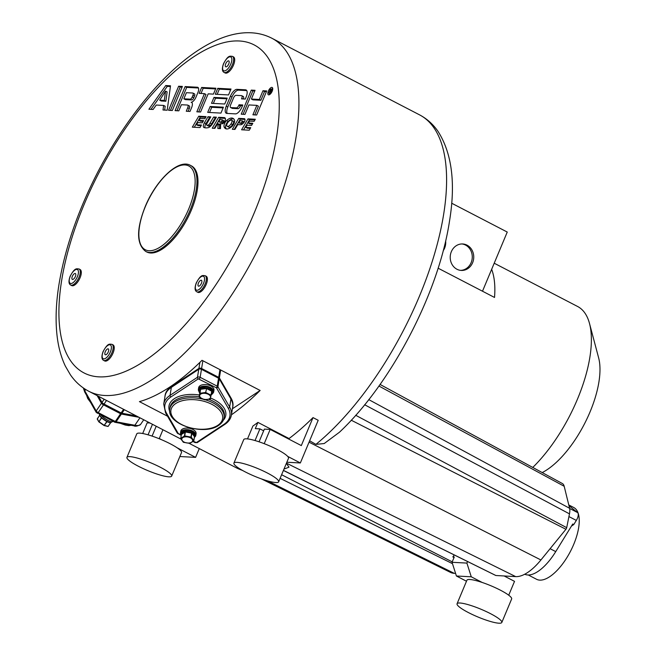 <?xml version="1.0" encoding="UTF-8"?>
<svg xmlns="http://www.w3.org/2000/svg" width="656" height="656" viewBox="0 0 656 656"><rect width="100%" height="100%" fill="white"/><g stroke="black" fill="none" stroke-linecap="round" stroke-linejoin="round"><path stroke-width="0.98" d="M261.424 478.905L450.467 572.385A48.536 20.721 -62.6 0 0 454.239 573.336L455.584 573.401M495.657 575.394A1.788 0.763 -62.6 0 0 495.764 575.476A1.788 0.763 -62.6 0 0 495.895 575.509L515.698 576.616A48.536 20.721 -62.6 0 0 540.913 559.97L565.931 529.277A1.788 0.763 -62.6 0 0 566.497 528.31A1.788 0.763 -62.6 0 0 566.702 527.67L569.474 513.861A14.719 6.289 -62.6 0 0 569.597 508.293L564.185 486.276A15.777 6.732 -62.6 0 0 562.348 483.521L380.045 384.432M454.264 554.951L452.837 556.928L454.255 557.001L452.041 562.29L466.9 563.086L467.556 561.528M452.041 562.29L456.412 576.001L471.27 576.796L466.9 563.086M466.49 581.232L456.412 576.001M471.27 576.796L482.193 582.462M504.152 575.976L514.525 581.355L508.728 595.213M283.974 469.081L289.009 467.17L286.36 463.382M315.913 444.374L324.212 443.538L339.414 432.255C390.131 384.842 438.544 294.191 449.557 220.834C455.74 183.057 451.902 153.258 438.052 131.43C433.157 124.312 427.007 118.793 419.602 114.882A198.842 84.903 -62.6 0 1 432.542 260.457A198.842 84.903 -62.6 0 1 315.913 444.374L309.632 440.775M247.517 438.905L252.896 426.039A198.842 84.903 -62.6 0 0 257.915 422.398L255.307 428.63L259.915 428.876L255.028 440.545M287.648 456.371L300.35 462.964L318.201 420.291L313.01 417.601A198.842 84.903 -62.6 0 1 289.058 438.552L257.915 422.398M167.551 416.224L139.425 401.628A198.842 84.903 117.4 0 0 202.007 360.308L260.137 390.459A198.842 84.903 117.4 0 1 231.429 414.813M145.706 251.428L146.747 251.97A48.495 20.705 -62.6 0 0 191.363 210.109A48.495 20.705 -62.6 0 0 191.413 165.87L190.371 165.328A48.495 20.705 117.4 0 1 190.33 209.576A48.495 20.705 117.4 0 1 145.706 251.428C136.432 244.27 136.243 229.362 145.156 206.722C155.907 180.392 178.342 158.506 190.371 165.328M224.106 72.431L225.139 72.972A9.053 3.862 -62.6 0 0 233.47 65.157A9.053 3.862 -62.6 0 0 233.479 56.9L232.437 56.359A9.053 3.862 117.4 0 1 232.429 64.616A9.053 3.862 117.4 0 1 224.106 72.431C222.04 71.381 221.843 68.47 223.516 63.706C228.452 54.538 230.051 56.301 232.437 56.359M196.808 291.781L197.85 292.314A9.053 3.862 -62.6 0 0 206.173 284.499A9.053 3.862 -62.6 0 0 206.181 276.242L205.148 275.709A9.053 3.862 117.4 0 1 205.139 283.966A9.053 3.862 117.4 0 1 196.808 291.781C194.742 290.723 194.545 287.812 196.218 283.048C201.154 273.888 202.761 275.643 205.148 275.709M103.64 360.398L104.681 360.939A9.053 3.862 -62.6 0 0 113.012 353.125A9.053 3.862 -62.6 0 0 113.021 344.867L111.979 344.326A9.053 3.862 117.4 0 1 111.971 352.584A9.053 3.862 117.4 0 1 103.64 360.398C101.582 359.349 101.385 356.438 103.049 351.673C107.994 342.506 109.593 344.269 111.979 344.326M70.709 285.04L71.75 285.581A9.053 3.862 -62.6 0 0 80.073 277.767A9.053 3.862 -62.6 0 0 80.081 269.509L79.048 268.968A9.053 3.862 117.4 0 1 79.04 277.226A9.053 3.862 117.4 0 1 70.709 285.04C68.642 283.982 68.445 281.08 70.118 276.315C75.063 267.148 76.662 268.903 79.048 268.968M272.174 91.233A4.125 1.763 -62.6 0 0 272.183 87.469A4.125 1.763 -62.6 0 0 268.386 91.028A4.125 1.763 -62.6 0 0 268.386 94.784A4.125 1.763 -62.6 0 0 272.174 91.233M217.776 88.322L215.307 94.226L228.542 94.94L231.01 89.027L217.776 88.322L219.334 89.134L217.161 94.325M213.979 97.4L211.503 103.312L224.746 104.017L227.214 98.113L213.979 97.4L215.537 98.211L213.356 103.41M210.174 106.485L207.706 112.389L220.949 113.094L223.417 107.19L210.174 106.485L211.732 107.289L209.559 112.488M201.638 87.461L199.17 93.365L204.426 93.644L196.833 111.807L200.572 112.004L208.173 93.849L213.43 94.128L215.906 88.224L201.638 87.461L203.196 88.265L201.023 93.464M182.384 86.428L178.637 86.231L168.576 110.298L172.315 110.495L182.384 86.428M165.738 85.542L148.912 109.249L153.102 109.47L156.251 105.042L163.623 105.436L163 110.003L167.19 110.224L170.503 85.797L165.738 85.542L167.288 86.346L150.97 109.355M175.078 110.643L178.826 110.848L181.384 104.722L187.493 105.042A2.911 1.246 -62.6 0 1 187.731 105.108A2.911 1.246 -62.6 0 1 187.723 107.764L186.271 111.241L190.01 111.446L191.601 107.65A5.822 2.485 -62.6 0 0 191.601 102.344A5.822 2.485 -62.6 0 0 191.134 102.221A5.822 2.485 -62.6 0 0 196.021 97.072L197.866 92.668A5.822 2.485 -62.6 0 0 197.874 87.355A5.822 2.485 -62.6 0 0 197.407 87.232L185.148 86.576L175.078 110.643M251.297 90.11L241.228 114.177L244.967 114.382L248.919 104.944L256.849 105.37L252.904 114.8L256.652 115.005L266.713 90.938L262.974 90.741L259.317 99.466L251.387 99.04L255.036 90.315L251.297 90.11L252.847 90.922L243.081 114.275M243.073 96.44A2.911 1.246 117.4 0 1 243.302 96.498L241.744 95.694A2.911 1.246 -62.6 0 1 241.744 98.343L241.523 98.876L245.27 99.072L246.115 97.047A7.757 3.313 -62.6 0 0 246.123 89.97A7.757 3.313 -62.6 0 0 245.5 89.806L236.939 89.347A7.757 3.313 -62.6 0 0 230.428 96.211L226.254 106.174A7.757 3.313 -62.6 0 0 226.254 113.25A7.757 3.313 -62.6 0 0 226.878 113.414L235.43 113.873A7.757 3.313 -62.6 0 0 241.949 107.01L242.794 104.976L239.055 104.78L238.833 105.313L240.391 106.116A2.911 1.246 117.4 0 1 237.948 108.691L232.421 108.396A2.911 1.246 117.4 0 1 232.183 108.33A2.911 1.246 117.4 0 1 231.994 108.174M241.744 95.694A2.911 1.246 -62.6 0 0 241.515 95.628L235.988 95.333A2.911 1.246 -62.6 0 0 233.544 97.908L230.625 104.87A2.911 1.246 -62.6 0 0 230.625 107.527A2.911 1.246 -62.6 0 0 230.863 107.584L236.39 107.879A2.911 1.246 -62.6 0 0 238.833 105.313M208.485 126.116L206.927 125.304A1.943 0.828 -62.6 0 1 207.198 122.992L210.797 116.883L207.985 116.727L204.393 122.844A3.879 1.656 -62.6 0 0 203.844 127.469A3.879 1.656 -62.6 0 0 203.934 127.51A32.316 13.801 -62.6 0 0 208.28 127.641A7.273 3.108 -62.6 0 0 212.815 123.295L216.414 117.178L213.602 117.03L210.01 123.148L211.568 123.951A3.395 1.451 117.4 0 1 210.182 125.608A4.846 2.075 117.4 0 1 208.559 126.141A1.943 0.828 117.4 0 1 208.485 126.116A1.943 0.828 117.4 0 1 208.419 126.075M206.927 125.304A1.943 0.828 -62.6 0 0 207.001 125.337A4.846 2.075 -62.6 0 0 208.624 124.804A3.395 1.451 -62.6 0 0 210.01 123.148M206.074 116.629L198.743 116.235L192.323 127.157L199.99 127.567L201.482 125.034L196.529 124.771L197.817 122.582L202.294 122.82L203.581 120.638L199.096 120.401L200.228 118.474L204.836 118.728L206.074 116.629M218.669 117.301L212.249 128.223L214.865 128.363L217.694 123.558A1.976 0.845 -62.6 0 1 217.849 123.599A1.976 0.845 -62.6 0 1 218.112 124.361L217.849 128.519L220.473 128.658L220.605 125.017A3.682 1.574 -62.6 0 0 220.104 123.689A3.682 1.574 -62.6 0 0 220.096 123.689L222.179 123.795A3.354 1.435 -62.6 0 0 225.393 119.482A2.575 1.099 -62.6 0 0 225.369 118.523A5.822 2.485 -62.6 0 0 224.737 117.719A5.822 2.485 -62.6 0 0 224.27 117.596L218.669 117.301L220.227 118.105L214.217 128.33M232.306 129.298L234.922 129.437L237.751 124.632L240.555 124.779A6.289 2.69 -62.6 0 0 244.229 122.09A1.747 0.746 -62.6 0 0 244.803 120.942A3.108 1.328 -62.6 0 0 244.581 118.736A3.108 1.328 -62.6 0 0 244.327 118.67L238.727 118.375L232.306 129.298M241.58 129.79L249.247 130.2L250.731 127.666L245.787 127.403L247.066 125.214L251.551 125.452L252.831 123.271L248.353 123.033L249.485 121.106L254.093 121.352L255.323 119.261L248.001 118.867L241.58 129.79M226.55 120.589A4.223 1.804 -62.6 0 0 224.106 126.92A14.547 6.216 -62.6 0 0 225.582 128.666A14.547 6.216 -62.6 0 0 232.019 126.411A4.223 1.804 -62.6 0 0 234.463 120.081A14.547 6.216 -62.6 0 0 232.987 118.334A14.547 6.216 -62.6 0 0 226.55 120.589L228.108 121.393A4.223 1.804 -62.6 0 0 225.664 127.731A14.547 6.216 -62.6 0 0 226.427 128.945M165.558 91.118L164.295 100.425L159.695 100.179L165.558 91.118L167.116 91.93L165.853 101.237L161.253 100.991L159.695 100.179M186.419 92.685L192.749 93.021A2.427 1.033 -62.6 0 1 192.946 93.078A2.427 1.033 -62.6 0 1 192.946 95.284L192.224 97.006L193.782 97.818A2.427 1.033 117.4 0 1 191.741 99.958L185.418 99.622L183.86 98.81L186.419 92.685M183.86 98.81L190.183 99.146A2.427 1.033 -62.6 0 0 192.224 97.006M218.719 121.811L220.006 119.622L222.007 119.728A0.968 0.418 -62.6 0 1 222.089 119.753A0.968 0.418 -62.6 0 1 221.867 121.032L223.425 121.836A1.853 0.787 117.4 0 1 222.277 122.721L218.719 121.811L220.728 121.918A1.853 0.787 -62.6 0 0 221.867 121.032M240.063 120.696L242.064 120.802A0.968 0.418 -62.6 0 1 242.146 120.827A0.968 0.418 -62.6 0 1 241.933 122.106L243.483 122.91A1.853 0.787 117.4 0 1 242.343 123.795L238.776 122.877L240.063 120.696M238.776 122.877L240.785 122.984A1.853 0.787 -62.6 0 0 241.933 122.106M231.748 120.392A5.683 2.427 -62.6 0 0 231.576 120.278A5.683 2.427 -62.6 0 0 227.714 122.697A2.616 1.115 -62.6 0 0 227.001 126.173A5.683 2.427 -62.6 0 0 227.173 126.288A5.683 2.427 -62.6 0 0 231.035 123.869A2.616 1.115 -62.6 0 0 231.748 120.392L233.306 121.196A2.616 1.115 117.4 0 1 232.593 124.673A5.683 2.427 117.4 0 1 228.731 127.1A5.683 2.427 117.4 0 1 228.559 126.985M269.772 91.315L268.78 93.078L270.444 89.109L271.445 89.159L270.37 93.16L270.485 91.356L269.772 91.315L270.42 91.651M270.78 90.856L271.313 89.585L270.518 89.544L269.985 90.807L270.78 90.856M88.806 391.279A198.842 84.903 -62.6 0 0 104.771 395.486A198.842 84.903 -62.6 0 0 264.122 236.865A198.842 84.903 -62.6 0 0 271.937 38.278C265.549 34.998 258.694 33.177 251.363 32.8C201.523 30.086 139.064 92.553 97.482 172.684C77.744 211.199 64.887 248.55 58.933 284.745C55.957 303.408 55.334 320.374 57.056 335.642C58.343 347.065 61.123 357.249 65.395 366.187L70.356 374.732C75.243 381.849 81.393 387.368 88.806 391.279L105.026 399.693A198.842 84.903 117.4 0 0 105.239 399.799L163.369 429.959A198.842 84.903 117.4 0 1 163.155 429.852A198.842 84.903 117.4 0 1 162.942 429.737L159.277 438.52L158.539 438.479M452.837 556.928L454.026 557.551M179.859 456.527L195.603 457.363L177.022 447.728M199.276 448.589L195.603 457.363M161.77 439.807L159.277 438.52M156.202 426.244L152.085 436.101M149.953 422.997L147.141 422.849L142.68 433.518M152.463 424.301L148.059 434.83M228.485 60.86A3.296 1.41 -62.6 0 0 225.844 63.493A3.296 1.41 -62.6 0 0 225.713 66.789A3.296 1.41 -62.6 0 0 225.976 66.855A3.296 1.41 -62.6 0 0 228.624 64.222A3.296 1.41 -62.6 0 0 228.755 60.934A3.296 1.41 -62.6 0 0 228.485 60.86M200.621 284.77A3.296 1.41 -62.6 0 0 201.458 280.276A3.296 1.41 -62.6 0 0 199.252 281.637A3.296 1.41 -62.6 0 0 198.424 286.131A3.296 1.41 -62.6 0 0 200.621 284.77M108.027 348.828A3.296 1.41 -62.6 0 0 105.386 351.46A3.296 1.41 -62.6 0 0 105.255 354.757A3.296 1.41 -62.6 0 0 105.518 354.822A3.296 1.41 -62.6 0 0 108.166 352.19A3.296 1.41 -62.6 0 0 108.289 348.902A3.296 1.41 -62.6 0 0 108.027 348.828M71.898 277.89A3.296 1.41 -62.6 0 0 72.324 279.39A3.296 1.41 -62.6 0 0 74.349 278.267A3.296 1.41 -62.6 0 0 75.776 275.036A3.296 1.41 -62.6 0 0 75.358 273.536A3.296 1.41 -62.6 0 0 73.333 274.659A3.296 1.41 -62.6 0 0 71.898 277.89M272.707 88.363A4.125 1.763 -62.6 0 0 271.584 89.232M269.46 93.423A4.125 1.763 -62.6 0 0 269.411 94.702M270.469 93.89L268.78 93.078M230.715 89.741L219.334 89.134M226.919 98.818L215.537 98.211M223.122 107.896L211.732 107.289M215.603 88.929L203.196 88.265M204.426 93.644L205.984 94.456L198.686 111.905M182.089 87.141L180.195 87.043L170.429 110.397M170.404 86.518L167.288 86.346M163.623 105.436L165.173 106.247L164.656 110.085M198.448 88.011L186.706 87.387L176.931 110.741M189.051 105.854A2.911 1.246 117.4 0 1 189.281 105.911A2.911 1.246 117.4 0 1 189.281 108.568L188.124 111.34M194.307 93.833A2.427 1.033 117.4 0 1 194.504 93.882A2.427 1.033 117.4 0 1 194.496 96.096L193.782 97.818M254.741 91.02L252.847 90.922M266.418 91.643L264.532 91.545L260.875 100.27L252.945 99.851L251.387 99.04M256.849 105.37L258.407 106.182L254.758 114.898M243.302 96.498A2.911 1.246 117.4 0 1 243.376 98.974M242.499 105.69L240.613 105.591L240.391 106.116M246.763 90.594L238.497 90.151A7.757 3.313 -62.6 0 0 231.978 97.014L227.812 106.977A7.757 3.313 -62.6 0 0 227.173 113.431M210.379 117.58L209.543 117.539L205.951 123.656A3.879 1.656 -62.6 0 0 205 127.789M215.996 117.883L215.16 117.834L211.568 123.951M205.656 117.326L200.301 117.047L194.291 127.264M203.163 121.344L200.654 121.204L199.096 120.401M201.064 125.739L198.087 125.575L196.529 124.771M225.311 118.383L220.227 118.105M219.252 124.361A1.976 0.845 117.4 0 1 219.407 124.402A1.976 0.845 117.4 0 1 219.67 125.173L219.457 128.609M222.146 119.802L223.565 120.54A0.968 0.418 117.4 0 1 223.647 120.556A0.968 0.418 117.4 0 1 223.425 121.836M244.983 119.433L240.285 119.179L234.274 129.396M242.203 120.876L243.622 121.614A0.968 0.418 117.4 0 1 243.704 121.631A0.968 0.418 117.4 0 1 243.483 122.91M254.913 119.958L249.551 119.671L243.548 129.896M252.421 123.976L249.911 123.836L248.353 123.033M250.321 128.371L247.345 128.207L245.787 127.403M233.7 118.867A14.547 6.216 -62.6 0 0 228.108 121.393M178.637 86.231L180.195 87.043M164.295 100.425L165.853 101.237M185.148 86.576L186.706 87.387M191.134 102.221L191.97 102.656M259.317 99.466L260.875 100.27M262.974 90.741L264.532 91.545M239.055 104.78L240.613 105.591M207.985 116.727L209.543 117.539M213.602 117.03L215.16 117.834M198.743 116.235L200.301 117.047M238.727 118.375L240.285 119.179M248.001 118.867L249.551 119.671M269.034 93.086L270.51 93.857M270.075 93.144L270.805 93.521M270.37 93.16L270.879 93.423M270.805 91.2L271.928 91.783M271.043 91.036L272.035 91.553M271.313 90.708L272.199 91.168M271.461 90.454L272.306 90.897M271.6 90.118L272.429 90.553M271.666 89.864L272.502 90.298M271.682 89.519L272.584 89.987M270.518 89.544L271.379 89.995M289.058 438.552L288.829 439.102M313.01 417.601L301.309 445.58L270.165 429.426L264.204 443.677M259.063 441.816L264.368 429.114L270.165 429.426M259.915 428.876L263.663 430.82M300.35 462.964L286.836 462.242M232.421 408.762L260.137 390.459M542.2 472.574A72.422 30.922 -62.6 0 0 590.08 411.837A72.422 30.922 -62.6 0 0 598.649 357.914L589.514 323.506A101.524 43.345 117.4 0 1 532.762 467.441M494.214 263.22L577.592 306.475A101.524 43.345 117.4 0 1 589.514 323.506M451.664 203.212L507.252 232.052L491.656 269.321A101.524 43.345 117.4 0 1 494.526 297.455L438.142 268.206M482.496 291.215L491.656 269.321M472.623 262.72A13.259 11.767 93.1 0 0 462.693 243.966A13.259 11.767 93.1 0 0 451.344 251.683A13.259 11.767 93.1 0 0 461.283 270.436A13.259 11.767 93.1 0 0 472.623 262.72M443.251 250.658A13.259 11.767 93.1 0 0 444.596 248.181A13.259 11.767 93.1 0 0 445.654 240.949M461.947 243.95A13.259 11.767 -86.9 0 1 471.139 262.638A13.259 11.767 -86.9 0 1 460.537 270.37M524.734 574.23A41.385 17.671 -62.6 0 0 555.739 551.614L572.737 524.005L573.779 524.546L576.329 520.413A6.47 2.763 -62.6 0 0 578.174 515.706A6.47 2.763 -62.6 0 0 577.608 512.59L568.957 505.71M573.779 524.546L571.474 526.071M528.285 574.984L536.534 579.264A40.418 17.253 -62.6 0 0 577.05 534.87A40.418 17.253 -62.6 0 0 578.617 527.891A40.418 17.253 -62.6 0 0 573.754 507.514L568.768 504.931M459.979 603.003A24.247 4.166 22.7 0 1 485.981 611.441A24.247 4.166 22.7 0 1 501.815 622.462A24.247 4.166 22.7 0 1 498.904 623.2A24.247 4.166 22.7 0 1 472.902 614.77A24.247 4.166 22.7 0 1 457.068 603.741A24.247 4.166 22.7 0 1 459.979 603.003M501.815 622.462L511.647 598.953A24.247 4.166 -157.3 0 0 495.813 587.932A24.247 4.166 -157.3 0 0 469.811 579.494A24.247 4.166 -157.3 0 0 466.908 580.24L457.068 603.741M236.824 462.349A24.247 4.166 22.7 0 1 262.826 470.778A24.247 4.166 22.7 0 1 278.652 481.799A24.247 4.166 22.7 0 1 275.75 482.537A24.247 4.166 22.7 0 1 249.747 474.108A24.247 4.166 22.7 0 1 233.913 463.087A24.247 4.166 22.7 0 1 236.824 462.349M278.652 481.799L288.492 458.298A24.247 4.166 -157.3 0 0 272.658 447.269A24.247 4.166 -157.3 0 0 246.656 438.839A24.247 4.166 -157.3 0 0 243.745 439.577L233.913 463.087M129.847 456.633A24.247 4.166 22.7 0 1 155.849 465.063A24.247 4.166 22.7 0 1 171.683 476.084A24.247 4.166 22.7 0 1 168.772 476.822A24.247 4.166 22.7 0 1 142.77 468.392A24.247 4.166 22.7 0 1 126.936 457.371A24.247 4.166 22.7 0 1 129.847 456.633M171.683 476.084L181.515 452.574A24.247 4.166 -157.3 0 0 165.681 441.554A24.247 4.166 -157.3 0 0 139.679 433.124A24.247 4.166 -157.3 0 0 136.776 433.862L126.936 457.371M136.251 415.888L121.926 413.239A1.943 0.467 -145.8 0 1 121.122 412.927L104.033 404.063A1.943 0.467 -145.8 0 1 102.008 402.431L98.572 396.347M98.515 396.314L101.959 402.399A2.001 0.484 34.2 0 0 104.05 404.096L121.139 412.96A2.001 0.484 34.2 0 0 121.975 413.28L136.341 415.937M97.145 395.609L101.426 403.178A2.001 0.484 34.2 0 0 103.525 404.875L120.606 413.739A2.001 0.484 34.2 0 0 121.442 414.059L138.965 417.298M101.106 415.191A7.757 1.886 -145.8 0 0 101.934 416.035A7.757 1.886 34.2 0 0 108.478 420.603A7.757 1.886 34.2 0 0 112.807 421.537L112.947 421.332M101.532 417.757A6.626 1.607 34.2 0 0 101.631 417.856A6.626 1.607 34.2 0 0 106.805 421.496A6.626 1.607 34.2 0 0 107.067 421.628A6.626 1.607 34.2 0 0 110.602 422.62M99.778 415.264A6.626 1.607 34.2 0 0 101.434 417.667A6.626 1.607 34.2 0 0 101.459 417.692M106.797 421.505L104.083 425.555L108.166 426.4L110.618 422.735M107.059 421.644L104.083 425.555L108.06 426.457M97.326 418.733L98.892 421.898L104.083 425.555L99.015 421.693L104.197 425.342L108.101 426.408L110.667 422.726M99.671 415.289L97.285 418.79L98.81 421.816L97.252 419.069L99.655 415.248M164.853 397.241A34.333 18.876 9.3 0 1 164.976 396.085L165.107 395.281A34.333 18.876 9.3 0 1 171.429 386.54L198.85 368.442A2.001 1.099 9.3 0 1 201.63 368.508L218.71 377.364A2.001 1.099 9.3 0 1 219.424 377.987L231.142 398.258A34.333 18.876 9.3 0 1 232.872 406.4L232.749 407.196A34.333 18.876 9.3 0 1 232.495 408.327M164.976 396.085A34.333 18.876 9.3 0 1 171.298 387.343L198.719 369.238A2.001 1.099 9.3 0 1 201.499 369.303L218.579 378.168A2.001 1.099 9.3 0 1 219.293 378.783L231.01 399.053A34.333 18.876 9.3 0 1 232.749 407.196M193.192 441.308L196.423 442.538L223.844 424.432A1.296 0.927 56.6 0 0 224.737 424.448C228.485 421.964 230.699 418.872 231.371 415.182L232.683 407.187A34.268 18.844 -170.7 0 0 230.945 399.061L219.235 378.791A1.943 1.066 9.3 0 0 218.546 378.192L201.458 369.328A1.943 1.066 9.3 0 0 198.776 369.262L171.355 387.368A34.268 18.844 -170.7 0 0 165.041 396.093L163.729 404.088L165.558 412.772L177.268 433.034L181.171 435.371M198.391 389.287L198.653 387.688A7.757 4.264 9.3 0 1 200.088 385.712A7.757 4.264 -170.7 0 1 209.01 385.211A7.757 4.264 -170.7 0 1 213.971 390.197L213.708 391.796A7.757 4.264 -170.7 0 0 208.747 386.81A7.757 4.264 -170.7 0 0 199.826 387.311A7.757 4.264 9.3 0 0 198.391 389.287A7.757 4.264 9.3 0 0 198.957 391.394M212.503 393.616A7.757 4.264 -170.7 0 0 213.708 391.796M201.384 387.417A6.626 3.641 9.3 0 1 211.47 389.074M211.716 391.23L210.207 399.004L204.451 399.791L199.334 397.142L199.982 393.698L205.746 392.911L210.855 395.56L211.068 395.174L210.289 399.045L211.847 391.402L211.068 395.174L205.656 392.477L206.624 388.582L211.716 391.23A6.626 3.641 9.3 0 0 206.624 388.582L205.656 392.477L199.916 393.264L199.982 393.698L200.564 389.32L206.304 388.532A6.626 3.641 9.3 0 0 200.564 389.32L199.211 397.085M199.08 396.823L200.375 389.443A6.626 3.641 9.3 0 0 199.727 392.87L199.244 397.159L204.598 399.775M204.311 399.725L210.346 398.996M200.679 394.117A5.494 3.018 -170.7 0 0 201.9 398.512A5.494 3.018 -170.7 0 0 209.502 398.692A5.494 3.018 -170.7 0 0 208.28 394.297A5.494 3.018 -170.7 0 0 200.679 394.117M195.832 435.322A7.757 4.264 9.3 0 0 185.033 429.778A7.757 4.264 -170.7 0 0 180.515 432.812L180.777 431.213A7.757 4.264 -170.7 0 1 185.295 428.179A7.757 4.264 9.3 0 1 196.095 433.723L195.832 435.322A7.757 4.264 9.3 0 1 194.627 437.142M180.515 432.812A7.757 4.264 -170.7 0 0 181.081 434.92M185.492 430.402A6.626 3.641 9.3 0 1 193.594 432.599M183.508 430.943A6.626 3.641 9.3 0 1 185.336 430.426M183.549 442.218L180.695 438.487L184.434 435.969L185.082 432.025A6.626 3.641 9.3 0 0 181.4 434.461L185.377 431.984L191.896 433.19L194.463 436.691L193.815 440.643L189.797 443.399L183.524 442.324L180.941 438.798L184.648 436.363L190.921 437.437L193.709 440.947L189.789 443.44L193.782 440.816M194.463 436.691A6.626 3.641 9.3 0 0 191.896 433.19L191.249 437.134L184.73 435.928L184.648 436.363L185.377 431.984A6.626 3.641 9.3 0 1 191.634 433.058L190.921 437.437L191.249 437.134L193.84 440.734L194.488 436.789M180.72 438.577L181.4 434.461M189.436 442.964A5.494 3.018 -170.7 0 0 192.183 439.249A5.494 3.018 -170.7 0 0 184.992 436.888A5.494 3.018 -170.7 0 0 182.245 440.611A5.494 3.018 -170.7 0 0 189.436 442.964M189.789 443.382L183.327 442.242L180.744 438.725L181.335 434.543M286.131 463.923A198.842 84.903 -62.6 0 0 286.795 463.595M242.868 470.631L236.472 467.884A198.842 84.903 -62.6 0 0 242.212 470.262M564.185 486.276L378.914 386.023M368.746 399.611L569.597 508.293M569.474 513.861L364.638 404.752M355.7 415.281L566.702 527.67M239.448 40.992A184.771 78.9 -62.6 0 0 239.325 40.992A184.771 78.9 117.4 0 0 84.214 204.262A184.771 78.9 117.4 0 0 98.712 376.847A184.771 78.9 -62.6 0 0 98.835 376.847A184.771 78.9 117.4 0 0 253.946 213.577A184.771 78.9 117.4 0 0 239.448 40.992M452.476 563.66L280.104 478.339M267.295 480.807L454.239 573.336M281.613 474.731L452.222 561.864M145.386 206.509A47.207 20.156 -62.6 0 0 145.312 206.681A47.207 20.156 117.4 0 0 149.01 250.74A47.207 20.156 117.4 0 0 188.625 209.174A47.207 20.156 -62.6 0 0 188.698 209.002A47.207 20.156 117.4 0 0 184.992 164.943A47.207 20.156 117.4 0 0 145.386 206.509M223.671 63.665A7.757 3.313 117.4 0 1 223.737 63.517A7.757 3.313 117.4 0 1 230.223 56.81A7.757 3.313 117.4 0 1 230.797 64.05A7.757 3.313 117.4 0 1 230.732 64.206A7.757 3.313 117.4 0 1 224.245 70.905A7.757 3.313 117.4 0 1 223.671 63.665M196.374 283.015A7.757 3.313 117.4 0 1 196.439 282.859A7.757 3.313 117.4 0 1 202.925 276.151A7.757 3.313 117.4 0 1 203.508 283.392A7.757 3.313 117.4 0 1 203.442 283.548A7.757 3.313 117.4 0 1 196.948 290.255A7.757 3.313 117.4 0 1 196.374 283.015M103.205 351.632A7.757 3.313 117.4 0 1 103.271 351.477A7.757 3.313 117.4 0 1 109.765 344.777A7.757 3.313 117.4 0 1 110.339 352.018A7.757 3.313 117.4 0 1 110.274 352.174A7.757 3.313 117.4 0 1 103.787 358.873A7.757 3.313 117.4 0 1 103.205 351.632M70.274 276.274A7.757 3.313 117.4 0 1 70.34 276.119A7.757 3.313 117.4 0 1 76.826 269.419A7.757 3.313 117.4 0 1 77.408 276.652A7.757 3.313 117.4 0 1 77.342 276.807A7.757 3.313 117.4 0 1 70.848 283.515A7.757 3.313 117.4 0 1 70.274 276.274M197.407 87.232L198.243 87.666M187.723 107.764L189.281 108.568M190.183 99.146L191.741 99.958M192.946 95.284L194.496 96.096M241.744 98.343L242.909 98.949M230.863 107.584L232.421 108.396M236.39 107.879L237.948 108.691M226.254 106.174L227.812 106.977M230.428 96.211L231.978 97.014M236.939 89.347L238.497 90.151M245.5 89.806L246.615 90.38M204.393 122.844L205.951 123.656M207.001 125.337L208.559 126.141M208.624 124.804L210.182 125.608M224.27 117.596L225.106 118.031M218.112 124.361L219.67 125.173M220.728 121.918L222.277 122.721M244.327 118.67L244.778 118.9M240.785 122.984L242.343 123.795M231.035 123.869L232.593 124.673M224.106 126.92L225.664 127.731M565.931 529.277L351.239 420.209M309.05 442.177L540.913 559.97M515.698 576.616L286.451 463.161M283.441 470.36L495.895 575.517M550.105 548.695L555.739 551.614M576.329 520.413L568.924 516.575M569.629 508.449L577.608 512.59M218.579 378.168L219.949 369.615M219.375 377.913L220.678 369.992M201.597 368.492L202.868 360.751M198.916 368.401L199.908 362.374M171.495 386.499L171.61 385.826M121.122 412.927L123.574 409.319M121.926 413.239L124.328 409.705M104.033 404.063L106.493 400.455M102.008 402.431L104.173 399.25M101.959 402.399L101.426 403.178M104.05 404.096L103.525 404.875M121.139 412.96L120.606 413.739M121.975 413.28L121.442 414.059M139.933 417.798L134.857 425.268L116.112 421.8L121.385 414.043M143.746 419.774L140.638 424.342A34.268 8.315 -145.8 0 1 134.857 425.268A1.296 1.099 -79.5 0 1 133.767 425.777L115.021 422.316A1.296 1.099 -79.5 0 0 116.112 421.8A1.943 0.467 -145.8 0 1 115.3 421.488L120.581 413.723M85.674 389.5L84.788 390.812A34.268 8.315 -145.8 0 1 83.697 388.204M114.283 421.972A1.296 0.549 -62.6 0 0 114.398 422.087A1.296 0.549 -62.6 0 0 115.3 421.488L98.22 412.624A1.943 0.467 -145.8 0 1 96.194 410.992L101.459 403.235M96.522 412.567A1.296 1.123 -29.5 0 1 96.194 410.992L84.788 390.812A1.296 1.123 -29.5 0 0 84.698 391.985L83.361 387.975M97.203 413.108A1.296 0.549 -62.6 0 0 97.309 413.223A1.296 0.549 -62.6 0 0 98.22 412.624L103.5 404.859M114.587 422.103A1.296 1.099 -79.5 0 0 115.021 422.316L96.104 412.165L84.698 391.985M129.954 425.113A26.191 6.355 -145.8 0 1 120.54 423.333M90.364 402.005A26.191 6.355 -145.8 0 1 88.101 398.848M130.167 425.113A27.478 6.667 -145.8 0 1 125.099 424.178M101.073 415.174A6.954 1.689 -145.8 0 0 102.221 416.412A6.954 1.689 34.2 0 0 110.405 421.439M111.676 421.775L111.258 422.382A6.954 1.689 34.2 0 1 107.379 421.537A6.954 1.689 34.2 0 1 101.516 417.454A6.954 1.689 -145.8 0 1 99.761 414.567L99.794 414.51M110.593 422.735L108.101 426.408M101.426 417.675L99.015 421.693L101.623 417.864M171.429 386.54L171.298 387.343M198.85 368.442L198.719 369.238M201.63 368.508L201.499 369.303M219.424 377.987L219.293 378.783M231.142 398.258L231.01 399.053M230.945 399.061L229.633 407.056L217.923 386.786L219.235 378.791M231.371 415.182A34.268 18.844 -170.7 0 0 229.633 407.056A1.296 0.984 -30 0 1 228.247 408.221L216.537 387.95A1.296 0.984 -30 0 0 217.923 386.786A1.943 1.066 -170.7 0 0 217.234 386.187L218.546 378.192M171.355 387.368L170.043 395.363A34.268 18.844 -170.7 0 0 163.729 404.088M216.537 387.95L216.308 387.753A1.296 0.549 -62.6 0 0 217.234 386.187L200.146 377.323A1.943 1.066 -170.7 0 0 197.464 377.257L198.776 369.262M216.308 387.753L198.325 378.865A1.296 0.927 -123.4 0 1 197.464 377.257L170.043 395.363A1.296 0.927 -123.4 0 0 170.904 396.97A32.98 18.13 -170.7 0 0 166.501 413.19L178.219 433.452L181.097 435.026M199.219 378.889A1.296 0.549 -62.6 0 0 200.146 377.323L201.458 369.328M198.325 378.865L170.904 396.97M223.844 424.432A32.98 18.13 -170.7 0 0 228.247 408.221M223.27 420.324A28.774 15.818 -170.7 0 0 210.683 398.094M199.383 395.002A28.774 15.818 -170.7 0 0 174.275 398.717A28.774 15.818 -170.7 0 0 169.765 411.542M203.18 399.233A27.478 15.104 -170.7 0 0 174.881 401.923A27.478 15.104 -170.7 0 0 169.822 408.918C166.222 424.342 204.114 436.15 218.669 425.35C221.712 423.35 223.507 420.832 224.057 417.815L224.319 416.216A27.478 15.104 -170.7 0 0 208.797 399.291M199.088 396.773A27.478 15.104 -170.7 0 0 175.144 400.324A27.478 15.104 -170.7 0 0 170.084 407.319L169.822 408.918M175.742 403.53A26.191 14.399 -170.7 0 0 181.548 424.481A26.191 14.399 -170.7 0 0 217.784 425.342A26.191 14.399 -170.7 0 0 211.978 404.391A26.191 14.399 -170.7 0 0 175.742 403.53M224.057 417.815A27.478 15.104 -170.7 0 0 205.172 399.766M166.501 413.19A1.296 0.984 150 0 1 165.558 412.772M178.219 433.452A1.296 0.984 150 0 1 177.268 433.034M178.448 433.657A1.296 0.549 117.4 0 1 178.022 433.739M195.529 442.521A1.296 0.549 117.4 0 1 195.111 442.603L197.317 442.554L224.737 424.448M196.423 442.538A1.296 0.927 56.6 0 0 197.317 442.554M199.145 389.68A6.954 3.821 9.3 0 1 200.424 387.909A6.954 3.821 -170.7 0 1 208.419 387.466A6.954 3.821 -170.7 0 1 212.864 391.927C211.052 387.237 206.935 385.851 200.506 387.778L198.973 390.746A6.954 3.821 9.3 0 1 200.252 388.975A6.954 3.821 -170.7 0 1 208.247 388.532A6.954 3.821 -170.7 0 1 212.692 392.993L212.864 391.927M211.281 394.846A6.954 3.821 9.3 0 0 211.412 394.764A6.954 3.821 -170.7 0 0 212.692 392.993L211.265 394.945M199.719 392.952A6.954 3.821 9.3 0 1 198.973 390.746L199.703 393.042M211.847 391.411A6.626 3.641 9.3 0 1 211.298 394.764M185.32 430.492A6.954 3.821 9.3 0 1 194.988 435.453C194.356 431.91 191.158 430.213 185.402 430.352L181.269 433.206A6.954 3.821 -170.7 0 1 185.32 430.492M194.356 437.593L194.816 436.519A6.954 3.821 9.3 0 0 185.14 431.558A6.954 3.821 -170.7 0 0 181.097 434.272A6.954 3.821 -170.7 0 0 181.204 435.379M194.988 435.453L194.816 436.519A6.954 3.821 9.3 0 1 194.365 437.536M181.368 434.633L180.744 438.405M271.937 38.278L419.602 114.882M163.155 429.852L181.015 439.11M189.182 443.349L236.472 467.884M189.281 105.911L187.731 105.108M194.504 93.882L192.946 93.078M232.183 108.33L230.625 107.527M219.407 124.402L217.849 123.599M223.647 120.556L222.089 119.753M243.704 121.631L242.146 120.827M233.134 121.081L231.576 120.278M228.731 127.1L227.173 126.288M495.764 575.476L283.4 470.459M90.569 402.374L87.683 398.446L86.592 395.33M131.11 425.285L128.855 425.637L125.198 425.039L120.245 423.276M140.638 424.342C137.694 426.179 135.407 426.654 133.767 425.777M111.258 422.382C110.274 423.481 107.01 421.939 101.483 417.733C99.564 415.478 98.99 414.42 99.761 414.567M192.946 441.48L195.111 442.603M181.195 435.436L181.269 433.206"/></g></svg>
